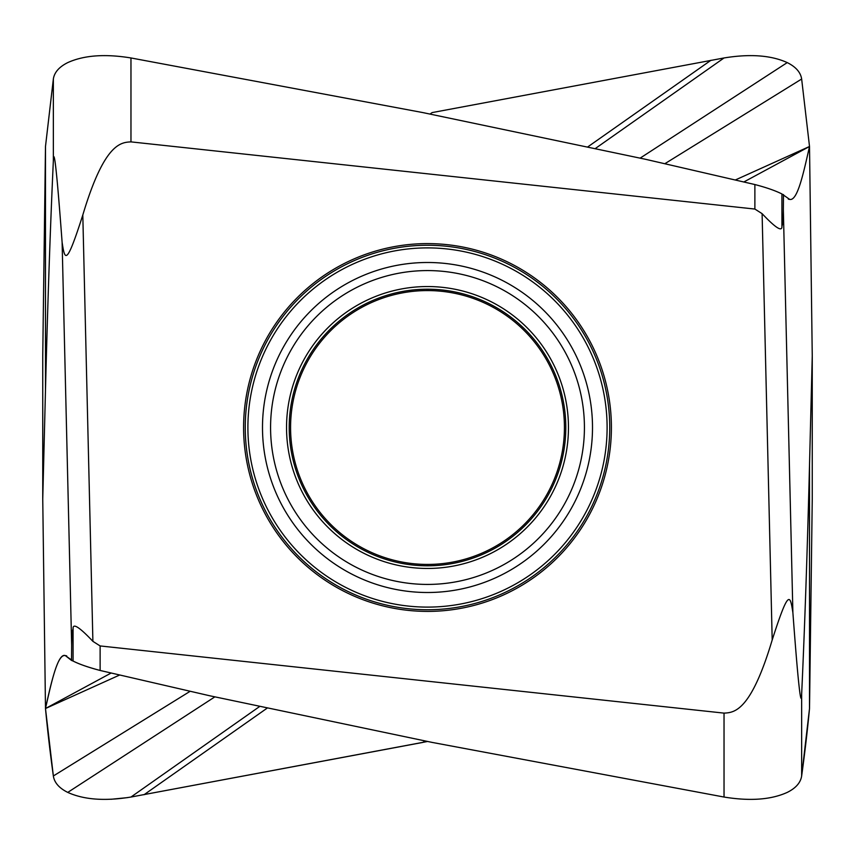 <?xml version="1.0" encoding="UTF-8"?>
<svg xmlns="http://www.w3.org/2000/svg" width="855" height="855" viewBox="0 0 855 855"><rect width="100%" height="100%" fill="white"/><g stroke="black" fill="none" stroke-linecap="round" stroke-linejoin="round"><path stroke-width="1.28" d="M427.5 741.488L130.965 797.042C105.026 801.285 83.961 799.746 67.759 792.403C59.155 788.118 54.357 782.635 53.352 775.977L45.486 708.517C51.46 682.172 57.531 653.487 65.365 655.625L73.081 661.043C79.515 664.292 88.525 667.434 100.121 670.459L209.721 695.767L432.117 742.407L724.035 797.042L724.035 713.123L100.121 645.942L92.896 641.346L82.807 215.011C104.246 143.298 120.812 142.411 130.965 141.877L130.965 57.958C105.026 53.715 83.961 55.254 67.759 62.597C59.155 66.882 54.357 72.365 53.352 79.023L45.486 146.483L45.486 389.933C47.634 304.701 50.253 228.274 53.352 160.676C53.544 154.798 54.154 155.386 55.158 162.439C56.366 171.844 58.001 187.074 62.116 242.35C64.905 260.636 66.284 266.482 82.807 215.011M801.648 694.324L801.648 775.977C800.622 782.667 795.823 788.15 787.241 792.403C795.823 788.139 800.622 782.656 801.648 775.977L809.514 708.517L809.514 465.067C807.366 550.299 804.747 626.726 801.648 694.324C801.456 700.202 800.846 699.614 799.842 692.561C798.634 683.156 796.999 667.926 792.884 612.65C790.106 594.375 788.716 588.507 772.193 639.989C750.754 711.702 734.189 712.589 724.035 713.123M787.241 792.403C771.06 799.746 749.995 801.285 724.035 797.042C750.038 801.285 771.114 799.735 787.241 792.403M119.529 675.076L45.486 708.517L42.75 499.085L45.486 389.933M190.045 691.353L53.352 775.977A7366.99 3401.169 -10.2 0 1 45.486 708.517C51.909 678.646 58.525 652.675 65.365 655.625L66.027 655.7M111.065 673.077L45.486 708.517M66.69 655.881L65.365 655.625L71.521 660.434L71.66 645.472C71.756 636.537 72.226 631.001 73.081 628.863C72.675 622.771 79.28 626.929 92.896 641.346M430.097 114.025L432.117 112.593L724.035 57.958C749.974 53.715 771.039 55.254 787.241 62.597C795.845 66.882 800.643 72.365 801.648 79.023L809.514 146.483C803.54 172.828 797.469 201.513 789.635 199.375L788.973 199.3M735.471 179.924L809.514 146.483L743.936 181.923M664.955 163.647L801.648 79.023M788.31 199.119L789.635 199.375L781.919 193.957C775.485 190.708 766.475 187.566 754.88 184.541L645.279 159.233L422.883 112.593L130.965 57.958M754.88 184.541L754.88 209.058L130.965 141.877M783.479 194.566L783.34 209.528C783.244 218.463 782.774 223.999 781.919 226.137C782.325 232.229 775.72 228.071 762.104 213.654L772.193 639.989M754.88 209.058L762.104 213.654M426.495 611.389A183.9 183.9 0 0 1 243.6 426.998A183.9 183.9 0 0 1 427.5 243.6A183.9 183.9 0 0 1 428.505 243.611A183.9 183.9 0 0 1 611.4 428.002A183.9 183.9 0 0 1 427.5 611.4A183.9 183.9 0 0 1 426.495 611.389M809.514 465.067L812.25 355.915L809.514 146.483M801.648 775.977A7366.99 3401.169 10.2 0 0 809.514 708.517L812.25 499.085L812.25 355.915M42.75 499.085L42.75 355.915L45.486 146.483M427.5 290.572A136.928 136.928 0 0 1 564.428 427.5A136.928 136.928 0 0 1 427.5 564.428A136.928 136.928 0 0 1 290.572 427.5A136.928 136.928 0 0 1 427.5 290.572M71.521 660.434L73.081 661.043C78.863 664.057 87.873 667.189 100.121 670.459L209.721 695.767L432.117 742.407L724.035 797.042M424.903 740.975L422.883 742.407L130.965 797.042L259.386 706.668M127.459 797.63L111.182 799.265M67.866 792.457L67.759 792.403C59.177 788.139 54.378 782.656 53.352 775.977M100.121 670.459L100.121 645.942M266.952 708.293L144.046 794.723M214.819 696.9L67.759 792.403M62.116 242.35L71.66 645.472M73.081 628.863L73.081 661.043M53.352 160.676L53.352 79.023M588.048 146.707L710.954 60.278M781.919 226.137L781.919 193.957M792.884 612.65L783.34 209.528M427.5 565.796A138.296 138.296 0 0 1 289.204 427.5A138.296 138.296 0 0 1 427.5 289.204A138.296 138.296 0 0 1 565.796 427.5A138.296 138.296 0 0 1 427.5 565.796M427.5 286.543A140.957 140.957 0 0 1 568.457 427.5A140.957 140.957 0 0 1 427.5 568.457A140.957 140.957 0 0 1 286.543 427.5A140.957 140.957 0 0 1 427.5 286.543M427.5 270.575A156.925 156.925 0 0 1 584.425 427.5A156.925 156.925 0 0 1 427.5 584.425A156.925 156.925 0 0 1 270.575 427.5A156.925 156.925 0 0 1 427.5 270.575M427.5 592.504A165.004 165.004 0 0 0 592.504 427.051A165.004 165.004 0 0 0 426.592 262.496A165.004 165.004 0 0 0 262.496 427.949A165.004 165.004 0 0 0 427.5 592.504M426.517 247.897A179.603 179.603 0 0 0 247.897 427.992A179.603 179.603 0 0 0 428.483 607.103A179.603 179.603 0 0 0 607.103 427.008A179.603 179.603 0 0 0 426.517 247.897M427.5 609.743A182.243 182.243 0 0 0 609.743 427.5A182.243 182.243 0 0 0 427.5 245.257A182.243 182.243 0 0 0 245.257 427.5A182.243 182.243 0 0 0 427.5 609.743M595.614 148.332L724.035 57.958M640.181 158.1L787.241 62.597"/></g></svg>
